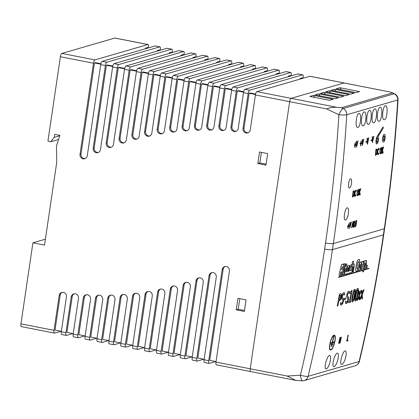 <?xml version="1.0" encoding="UTF-8"?>
<svg xmlns="http://www.w3.org/2000/svg" width="419" height="419" viewBox="0 0 419 419"><rect width="100%" height="100%" fill="white"/><g stroke="black" fill="none" stroke-linecap="round" stroke-linejoin="round"><path stroke-width="0.63" d="M215.685 361.545L209.264 363.409A3.101 0.938 -78.9 0 1 209.112 363.414A3.101 0.938 -78.9 0 1 208.714 360.659L222.159 269.6A3.876 3.651 73.8 0 1 224.704 266.584A3.876 3.651 73.8 0 1 229.413 271.02L215.968 362.084A3.101 0.938 101.1 0 0 216.372 364.839L250.614 371.548A3.101 0.938 -78.9 0 1 250.211 368.793L289.655 101.676A3.101 0.938 -78.9 0 1 291.105 98.35L344.067 82.983A3.101 0.938 -78.9 0 1 344.214 82.972A3.101 0.938 101.1 0 0 344.067 82.983L291.105 98.35A3.101 0.938 101.1 0 0 289.655 101.676L326.668 108.93C329.695 107.578 333.215 107.065 337.232 107.39L256.857 91.641A3.101 0.938 101.1 0 0 255.412 94.966L250.258 129.874A3.876 3.651 73.8 0 1 247.708 132.886A3.876 3.651 73.8 0 1 243.004 128.45L248.158 93.542A3.101 0.938 -78.9 0 1 249.604 90.216L302.565 74.849A3.101 0.938 -78.9 0 1 302.717 74.844A3.101 0.938 -78.9 0 1 303.12 77.594L303.047 78.07M225.218 266.479A3.876 3.651 -106.2 0 0 223.159 269.307L209.71 360.371L216.036 361.613M203.791 359.214L197.365 361.073A3.101 0.938 -78.9 0 1 197.218 361.084A3.101 0.938 -78.9 0 1 196.815 358.329L209.018 275.697A3.876 3.651 73.8 0 1 211.564 272.685A3.876 3.651 73.8 0 1 216.272 277.116L204.069 359.753A3.101 0.938 101.1 0 0 204.472 362.508L209.112 363.414M212.072 272.575A3.876 3.651 -106.2 0 0 210.013 275.403L197.815 358.041L204.137 359.282M191.892 356.878L185.465 358.743A3.101 0.938 -78.9 0 1 185.318 358.753A3.101 0.938 -78.9 0 1 184.915 355.998L195.998 280.934A3.876 3.651 73.8 0 1 198.548 277.923A3.876 3.651 73.8 0 1 203.257 282.359L192.169 357.423A3.101 0.938 101.1 0 0 192.572 360.172L197.218 361.084M199.056 277.818A3.876 3.651 -106.2 0 0 196.998 280.646L185.916 355.71L192.242 356.946M179.992 354.547L173.566 356.412A3.101 0.938 -78.9 0 1 173.419 356.422A3.101 0.938 -78.9 0 1 173.016 353.667L183.098 285.391A3.876 3.651 73.8 0 1 185.648 282.375A3.876 3.651 73.8 0 1 190.357 286.811L180.27 355.087A3.101 0.938 101.1 0 0 180.673 357.842L185.318 358.753M186.156 282.27A3.876 3.651 -106.2 0 0 184.098 285.098L174.016 353.379L180.343 354.615M168.092 352.217L161.671 354.081A3.101 0.938 -78.9 0 1 161.519 354.092A3.101 0.938 -78.9 0 1 161.121 351.337L170.308 289.115A3.876 3.651 73.8 0 1 172.853 286.104A3.876 3.651 73.8 0 1 177.562 290.54L168.375 352.756A3.101 0.938 101.1 0 0 168.778 355.511L173.419 356.422M173.366 285.999A3.876 3.651 -106.2 0 0 171.308 288.827L162.116 351.043L168.443 352.285M156.198 349.886L149.772 351.751A3.101 0.938 -78.9 0 1 149.625 351.756A3.101 0.938 -78.9 0 1 149.222 349.006L157.612 292.163A3.876 3.651 73.8 0 1 160.163 289.152A3.876 3.651 73.8 0 1 164.871 293.583L156.476 350.425A3.101 0.938 101.1 0 0 156.879 353.18L161.519 354.092M160.671 289.042A3.876 3.651 -106.2 0 0 158.612 291.875L150.222 348.713L156.544 349.954M144.298 347.555L137.872 349.42A3.101 0.938 -78.9 0 1 137.725 349.425A3.101 0.938 -78.9 0 1 137.322 346.67L145.016 294.567A3.876 3.651 73.8 0 1 147.561 291.556A3.876 3.651 73.8 0 1 152.27 295.987L144.576 348.095A3.101 0.938 101.1 0 0 144.979 350.85L149.625 351.756M148.075 291.446A3.876 3.651 -106.2 0 0 146.016 294.279L138.322 346.382L144.649 347.623M132.399 345.219L125.972 347.084A3.101 0.938 -78.9 0 1 125.826 347.094A3.101 0.938 -78.9 0 1 125.422 344.339L132.509 296.364A3.876 3.651 73.8 0 1 135.054 293.347A3.876 3.651 73.8 0 1 139.763 297.783L132.676 345.764A3.101 0.938 101.1 0 0 133.08 348.514L137.725 349.425M135.567 293.242A3.876 3.651 -106.2 0 0 133.509 296.071L126.423 344.051L132.75 345.293M120.499 342.889L114.078 344.753A3.101 0.938 -78.9 0 1 113.926 344.764A3.101 0.938 -78.9 0 1 113.523 342.009L120.085 297.569A3.876 3.651 73.8 0 1 122.636 294.557A3.876 3.651 73.8 0 1 127.345 298.993L120.782 343.428A3.101 0.938 101.1 0 0 121.185 346.183L125.826 347.094M123.144 294.452A3.876 3.651 -106.2 0 0 121.086 297.281L114.523 341.721L120.85 342.957M108.605 340.558L102.178 342.423A3.101 0.938 -78.9 0 1 102.032 342.433A3.101 0.938 -78.9 0 1 101.628 339.678L107.751 298.218A3.876 3.651 73.8 0 1 110.297 295.201A3.876 3.651 73.8 0 1 115.005 299.637L108.882 341.097A3.101 0.938 101.1 0 0 109.286 343.852L113.926 344.764M110.805 295.096A3.876 3.651 -106.2 0 0 108.746 297.925L102.624 339.39L108.95 340.626M96.705 338.227L90.279 340.092A3.101 0.938 -78.9 0 1 90.132 340.102A3.101 0.938 -78.9 0 1 89.729 337.347L95.49 298.312A3.876 3.651 73.8 0 1 98.041 295.301A3.876 3.651 73.8 0 1 102.749 299.737L96.983 338.767A3.101 0.938 101.1 0 0 97.386 341.522L102.032 342.433M98.549 295.196A3.876 3.651 -106.2 0 0 96.49 298.024L90.729 337.054L97.051 338.295M84.806 335.897L78.379 337.761A3.101 0.938 -78.9 0 1 78.233 337.766A3.101 0.938 -78.9 0 1 77.829 335.017L83.313 297.878A3.876 3.651 73.8 0 1 85.858 294.866A3.876 3.651 73.8 0 1 90.567 299.302L85.083 336.436A3.101 0.938 101.1 0 0 85.486 339.191L90.132 340.102M86.372 294.761A3.876 3.651 -106.2 0 0 84.313 297.59L78.83 334.723L85.157 335.965M72.906 333.566L66.485 335.43A3.101 0.938 -78.9 0 1 66.333 335.436A3.101 0.938 -78.9 0 1 65.93 332.681L71.214 296.919A3.876 3.651 73.8 0 1 73.76 293.908A3.876 3.651 73.8 0 1 78.468 298.338L73.189 334.105A3.101 0.938 101.1 0 0 73.592 336.86L78.233 337.766M74.273 293.798A3.876 3.651 -106.2 0 0 72.209 296.631L66.93 332.393L73.257 333.634M61.012 331.23L54.585 333.095A3.101 0.938 -78.9 0 1 54.439 333.105A3.101 0.938 -78.9 0 1 54.035 330.35L59.189 295.442A3.876 3.651 73.8 0 1 61.734 292.431A3.876 3.651 73.8 0 1 66.443 296.867L61.289 331.775A3.101 0.938 101.1 0 0 61.693 334.524L66.333 335.436M62.248 292.326A3.876 3.651 -106.2 0 0 60.189 295.154L55.03 330.062L61.357 331.298M302.717 74.844L298.071 73.933A3.101 0.938 101.1 0 0 297.925 73.938L244.963 89.31A3.101 0.938 101.1 0 0 243.512 92.636L238.233 128.397A3.876 3.651 73.8 0 1 235.688 131.409A3.876 3.651 73.8 0 1 230.979 126.973L236.258 91.211A3.101 0.938 -78.9 0 1 237.704 87.885L290.671 72.518A3.101 0.938 -78.9 0 1 290.817 72.508A3.101 0.938 -78.9 0 1 291.221 75.263L291.147 75.734M290.817 72.508L286.172 71.602A3.101 0.938 101.1 0 0 286.025 71.607L233.064 86.979A3.101 0.938 101.1 0 0 231.613 90.3L226.129 127.439A3.876 3.651 73.8 0 1 223.584 130.45A3.876 3.651 73.8 0 1 218.875 126.014L224.359 88.88A3.101 0.938 -78.9 0 1 225.81 85.555L278.771 70.188A3.101 0.938 -78.9 0 1 278.918 70.177A3.101 0.938 -78.9 0 1 279.321 72.932L279.253 73.404M278.918 70.177L274.277 69.266A3.101 0.938 101.1 0 0 274.126 69.276L221.164 84.643A3.101 0.938 101.1 0 0 219.718 87.969L213.952 127.004A3.876 3.651 73.8 0 1 211.406 130.016A3.876 3.651 73.8 0 1 206.698 125.58L212.459 86.55A3.101 0.938 -78.9 0 1 213.91 83.224L266.872 67.857A3.101 0.938 -78.9 0 1 267.018 67.847A3.101 0.938 -78.9 0 1 267.422 70.602L267.353 71.073M267.018 67.847L262.378 66.935A3.101 0.938 101.1 0 0 262.226 66.946L209.264 82.313A3.101 0.938 101.1 0 0 207.819 85.638L201.696 127.098A3.876 3.651 73.8 0 1 199.151 130.115A3.876 3.651 73.8 0 1 194.442 125.679L200.565 84.219A3.101 0.938 -78.9 0 1 202.01 80.893L254.972 65.521A3.101 0.938 -78.9 0 1 255.124 65.516A3.101 0.938 -78.9 0 1 255.522 68.271L255.454 68.742M255.124 65.516L250.478 64.605A3.101 0.938 101.1 0 0 250.332 64.615L197.37 79.982A3.101 0.938 101.1 0 0 195.919 83.308L189.357 127.748A3.876 3.651 73.8 0 1 186.811 130.759A3.876 3.651 73.8 0 1 182.103 126.323L188.665 81.883A3.101 0.938 -78.9 0 1 190.111 78.563L243.072 63.19A3.101 0.938 -78.9 0 1 243.224 63.185A3.101 0.938 -78.9 0 1 243.628 65.935L243.554 66.412M243.224 63.185L238.579 62.274A3.101 0.938 101.1 0 0 238.432 62.284L185.47 77.651A3.101 0.938 101.1 0 0 184.02 80.977L176.938 128.952A3.876 3.651 73.8 0 1 174.388 131.969A3.876 3.651 73.8 0 1 169.679 127.533L176.766 79.552A3.101 0.938 -78.9 0 1 178.216 76.227L231.178 60.86A3.101 0.938 -78.9 0 1 231.325 60.849A3.101 0.938 -78.9 0 1 231.728 63.604L231.66 64.076M231.325 60.849L226.679 59.943A3.101 0.938 101.1 0 0 226.532 59.948L173.571 75.32A3.101 0.938 101.1 0 0 172.125 78.646L164.431 130.749A3.876 3.651 73.8 0 1 161.881 133.761A3.876 3.651 73.8 0 1 157.172 129.33L164.866 77.222A3.101 0.938 -78.9 0 1 166.317 73.896L219.278 58.529A3.101 0.938 -78.9 0 1 219.425 58.519A3.101 0.938 -78.9 0 1 219.828 61.274L219.76 61.745M219.425 58.519L214.785 57.613A3.101 0.938 101.1 0 0 214.633 57.618L161.671 72.985A3.101 0.938 101.1 0 0 160.226 76.31L151.83 133.153A3.876 3.651 73.8 0 1 149.284 136.165A3.876 3.651 73.8 0 1 144.576 131.734L152.972 74.891A3.101 0.938 -78.9 0 1 154.417 71.565L207.379 56.198A3.101 0.938 -78.9 0 1 207.531 56.188A3.101 0.938 -78.9 0 1 207.929 58.943L207.861 59.414M207.531 56.188L202.885 55.277A3.101 0.938 101.1 0 0 202.738 55.287L149.772 70.654A3.101 0.938 101.1 0 0 148.326 73.98L139.139 136.201A3.876 3.651 73.8 0 1 136.594 139.213A3.876 3.651 73.8 0 1 131.885 134.777L141.072 72.56A3.101 0.938 -78.9 0 1 142.518 69.235L195.479 53.868A3.101 0.938 -78.9 0 1 195.631 53.857A3.101 0.938 -78.9 0 1 196.034 56.612L195.961 57.084M195.631 53.857L190.985 52.946A3.101 0.938 101.1 0 0 190.839 52.956L137.877 68.323A3.101 0.938 101.1 0 0 136.426 71.649L126.344 139.925A3.876 3.651 73.8 0 1 123.799 142.942A3.876 3.651 73.8 0 1 119.09 138.506L129.172 70.23A3.101 0.938 -78.9 0 1 130.618 66.904L183.585 51.532A3.101 0.938 -78.9 0 1 183.732 51.527A3.101 0.938 -78.9 0 1 184.135 54.281L184.067 54.753M183.732 51.527L179.086 50.615A3.101 0.938 101.1 0 0 178.939 50.626L125.978 65.993A3.101 0.938 101.1 0 0 124.532 69.318L113.444 144.382A3.876 3.651 73.8 0 1 110.899 147.394A3.876 3.651 73.8 0 1 106.19 142.958L117.273 67.894A3.101 0.938 -78.9 0 1 118.724 64.568L171.685 49.201A3.101 0.938 -78.9 0 1 171.832 49.196A3.101 0.938 -78.9 0 1 172.235 51.946L172.167 52.422M171.832 49.196L167.191 48.285A3.101 0.938 101.1 0 0 167.04 48.295L114.078 63.662A3.101 0.938 101.1 0 0 112.632 66.988L100.429 149.62A3.876 3.651 73.8 0 1 97.884 152.631A3.876 3.651 73.8 0 1 93.175 148.2L105.379 65.563A3.101 0.938 -78.9 0 1 106.824 62.237L159.786 46.87A3.101 0.938 -78.9 0 1 159.932 46.86A3.101 0.938 -78.9 0 1 160.336 49.615L160.268 50.086M159.932 46.86L155.292 45.954A3.101 0.938 101.1 0 0 155.145 45.959L102.178 61.331A3.101 0.938 101.1 0 0 100.733 64.657L87.288 155.716A3.876 3.651 73.8 0 1 84.738 158.728A3.876 3.651 73.8 0 1 80.029 154.297L93.479 63.232A3.101 0.938 -78.9 0 1 94.924 59.907L147.886 44.54A3.101 0.938 -78.9 0 1 148.038 44.529A3.101 0.938 -78.9 0 1 148.441 47.284L148.368 47.756M94.924 59.907L61.844 53.423A3.101 0.938 101.1 0 0 60.394 56.748L47.934 141.135L50.835 141.706L54.234 137.374L54.68 134.337L59.907 135.358L56.45 145.927L56.78 162.127L44.524 245.094L32.918 242.821L20.95 323.866A3.101 0.938 101.1 0 0 21.353 326.621L54.439 333.105M246.053 299.894L244.35 311.427L236.222 309.835L237.929 298.302L246.053 299.894M267.657 153.584L265.955 165.117L257.826 163.525L259.534 151.992L267.657 153.584M100.916 63.719L95.474 62.651L94.479 62.944L81.029 154.003A3.876 3.651 -106.2 0 0 85.23 158.55M94.479 62.944L100.811 64.186M112.816 66.05L107.374 64.987L106.374 65.275L94.175 147.907A3.876 3.651 -106.2 0 0 98.371 152.448M106.374 65.275L112.711 66.516M124.715 68.381L119.274 67.318L118.273 67.606L107.191 142.669A3.876 3.651 -106.2 0 0 111.386 147.21M118.273 67.606L124.611 68.847M136.61 70.711L131.173 69.648L130.173 69.936L120.091 138.212A3.876 3.651 -106.2 0 0 124.286 142.759M130.173 69.936L136.51 71.178M148.509 73.047L143.068 71.979L142.072 72.267L132.881 134.489A3.876 3.651 -106.2 0 0 137.081 139.029M142.072 72.267L148.41 73.508M160.409 75.378L154.967 74.31L153.967 74.603L145.576 131.44A3.876 3.651 -106.2 0 0 149.772 135.981M153.967 74.603L160.304 75.844M172.309 77.709L166.867 76.64L165.866 76.934L158.173 129.036A3.876 3.651 -106.2 0 0 162.373 133.577M165.866 76.934L172.204 78.175M184.203 80.039L178.766 78.976L177.766 79.264L170.68 127.245A3.876 3.651 -106.2 0 0 174.88 131.786M177.766 79.264L184.103 80.506M196.102 82.37L190.666 81.307L189.666 81.595L183.103 126.035A3.876 3.651 -106.2 0 0 187.298 130.576M189.666 81.595L196.003 82.836M208.002 84.701L202.56 83.638L201.56 83.926L195.443 125.391A3.876 3.651 -106.2 0 0 199.638 129.932M201.56 83.926L207.897 85.167M219.902 87.037L214.46 85.968L213.46 86.256L207.698 125.291A3.876 3.651 -106.2 0 0 211.894 129.832M213.46 86.256L219.797 87.503M231.796 89.367L226.36 88.299L225.359 88.592L219.875 125.726A3.876 3.651 -106.2 0 0 224.071 130.267M225.359 88.592L231.697 89.834M243.696 91.698L238.259 90.63L237.259 90.923L231.974 126.685A3.876 3.651 -106.2 0 0 236.175 131.226M237.259 90.923L243.596 92.164M255.595 94.029L250.153 92.966L249.158 93.254L243.999 128.162A3.876 3.651 -106.2 0 0 248.2 132.703M249.158 93.254L255.49 94.495M309.824 76.274L390.194 92.023L309.971 76.263A3.101 0.938 101.1 0 0 309.824 76.274L256.857 91.641M250.761 371.538A3.101 0.938 -78.9 0 1 250.614 371.548A3.101 0.938 101.1 0 1 250.211 368.793L289.655 101.676L255.412 94.966M32.918 242.821L45.399 239.202M148.038 44.529L114.953 38.045A3.101 0.938 101.1 0 0 114.806 38.056L147.886 44.54M61.844 53.423L114.806 38.056M261.393 152.354L259.827 162.944L266.096 164.175M239.788 298.663L238.222 309.253L244.492 310.484M303.398 78.138L302.12 77.887L300.119 78.463L300.025 79.112M291.498 75.802L290.22 75.556L288.22 76.132L288.125 76.782M279.599 73.472L278.321 73.22L276.325 73.802L276.226 74.451M267.704 71.141L266.421 70.89L264.426 71.471L264.331 72.12M255.805 68.81L254.527 68.559L252.526 69.14L252.432 69.79M243.905 66.48L242.627 66.228L240.626 66.81L240.532 67.459M232.006 64.149L230.728 63.898L228.732 64.474L228.633 65.123M220.111 61.813L218.828 61.562L216.833 62.143L216.733 62.792M208.212 59.482L206.934 59.231L204.933 59.812L204.839 60.462M196.312 57.152L195.034 56.9L193.033 57.482L192.939 58.131M184.412 54.821L183.134 54.57L181.134 55.151L181.039 55.8M172.513 52.49L171.235 52.239L169.239 52.82L169.14 53.47M160.618 50.154L159.34 49.908L157.34 50.484L157.245 51.134M148.719 47.824L147.441 47.572L145.44 48.154L145.346 48.803M301.397 78.714L300.119 78.463M289.503 76.384L288.22 76.132M277.603 74.053L276.325 73.802M265.704 71.722L264.426 71.471M253.804 69.392L252.526 69.14M241.904 67.056L240.626 66.81M230.01 64.725L228.732 64.474M218.11 62.394L216.833 62.143M206.211 60.064L204.933 59.812M194.311 57.733L193.033 57.482M182.417 55.402L181.134 55.151M170.517 53.066L169.239 52.82M158.618 50.736L157.34 50.484M146.718 48.405L145.44 48.154M259.827 162.944L257.826 163.525M238.222 309.253L236.222 309.835M50.835 141.706L58.566 139.459M54.234 137.374L59.776 135.766M368.872 268.61A1470.491 1385.287 -106.2 0 0 368.935 268.233L364.121 269.632A1470.491 1385.287 73.8 0 1 364.059 270.004L368.872 268.61M368.935 268.233L364.121 269.632M364.059 270.004L364.027 269.998A1470.46 1385.261 -106.2 0 0 364.09 269.627M357.135 261.247L356.349 264.593A1470.491 1385.287 73.8 0 1 355.81 267.888L355.684 270.7L356.019 271.224L357.653 270.747L358.03 268.668L357.04 268.956L357.051 266.982A1470.491 1385.287 -106.2 0 0 357.423 264.708L358.208 261.817L358.544 261.718L358.502 262.42L359.272 261.744A1470.491 1385.287 -106.2 0 0 359.575 259.869L359.423 259.445L359.544 259.864L359.423 259.445L357.742 259.937L357.135 261.247L357.742 259.937M358.502 262.42L358.517 261.713M359.575 259.869L359.455 259.455L357.768 259.942M356.349 264.593L357.108 261.241M355.81 267.888L355.778 267.882A1470.46 1385.261 -106.2 0 0 356.323 264.588M355.684 270.7L355.778 267.882M355.652 270.695L356.019 271.224M358.03 268.668L357.035 268.94M345.251 263.98L345.146 263.651L344.287 263.902L344.03 264.431A1470.491 1385.287 73.8 0 1 343.805 265.829L343.957 266.285A1470.491 1385.287 73.8 0 1 342.836 273.099L343.035 274.869L344.109 274.272A1470.491 1385.287 -106.2 0 0 344.371 272.701L343.905 272.717L343.879 272.371A1470.491 1385.287 -106.2 0 0 345.251 263.98L345.115 263.645L345.219 263.975L345.115 263.645L344.287 263.902M343.81 265.929L343.774 265.824A1470.46 1385.261 -106.2 0 0 343.999 264.42L344.256 263.897M344.371 272.701L343.899 272.706M342.836 273.099L342.81 273.094A1470.46 1385.261 -106.2 0 0 343.931 266.28L343.952 265.892M343.035 274.869L342.81 273.094M359.973 262.231L358.559 266.212A1470.491 1385.287 73.8 0 1 358.386 267.233L358.219 269.799L358.58 270.36L359.738 270.025L360.948 266.992A1470.491 1385.287 -106.2 0 0 361.372 264.441L361.414 262.645L361.026 261.927L359.942 262.226L361 261.922M359.738 268.076L359.303 268.202L359.303 267.49L359.649 265.368L360.382 264.237L360.026 267.306L360.356 264.232M359.303 268.191L359.712 268.071M358.559 266.212L359.114 263.797L359.942 262.226M358.219 269.799L358.36 267.228A1470.46 1385.261 -106.2 0 0 358.528 266.206M358.58 270.36L358.193 269.794M363.153 261.713L363.095 261.325L362.074 261.624L361.827 262.168A1470.491 1385.287 73.8 0 1 361.618 263.441L361.833 263.619A1470.491 1385.287 73.8 0 1 360.885 269.333L360.989 269.663L361.765 269.438L361.948 269.003A1470.491 1385.287 -106.2 0 0 362.707 264.436L363.692 263.603A1470.491 1385.287 -106.2 0 0 364.032 261.503L363.792 261.173L363.048 262.336A1470.491 1385.287 -106.2 0 0 363.153 261.713L363.069 261.32L363.121 261.707L363.069 261.32L362.074 261.624M361.801 263.63A1470.46 1385.261 -106.2 0 1 360.859 269.328L360.989 269.663M361.639 263.677L361.592 263.436A1470.46 1385.261 -106.2 0 0 361.801 262.163L362.047 261.618M363.561 261.451L363.76 261.168M363.064 262.263L363.535 261.446M364.216 261.121L364.148 261.425A1470.491 1385.287 73.8 0 1 363.949 262.65L364.111 263.483A1470.491 1385.287 73.8 0 1 362.754 271.591L362.749 271.879L363.587 271.638L363.723 271.24A1470.491 1385.287 -106.2 0 0 365.122 262.881L365.473 262.608L365.525 264.379A1470.491 1385.287 73.8 0 1 365.289 265.803L364.488 267.364A1470.491 1385.287 73.8 0 1 364.315 268.411L365.494 268.354L366.148 266.405A1470.491 1385.287 -106.2 0 0 366.342 265.232L366.552 260.56L365.431 261.027L365.321 260.665L365.405 261.021L365.321 260.665L364.373 260.943M365.431 261.027L365.347 260.67L364.399 260.948M365.85 260.571L366.552 260.56M365.436 260.985L365.824 260.566M364.488 267.364L365.263 265.793A1470.46 1385.261 -106.2 0 0 365.499 264.373L365.473 262.608L365.122 262.881M364.284 268.406A1470.46 1385.261 -106.2 0 0 364.462 267.359M364.148 261.425L364.184 261.116M363.949 262.65L363.922 262.64A1470.46 1385.261 -106.2 0 0 364.121 261.419M363.922 263.012L363.922 262.64M364.111 263.483L364.116 262.964M362.754 271.591L362.728 271.585A1470.46 1385.261 -106.2 0 0 364.085 263.478M362.749 271.879L362.728 271.585M338.594 277.394L362.807 270.37A1470.491 1385.287 -106.2 0 0 362.87 269.993L338.657 277.022A1470.491 1385.287 73.8 0 1 338.594 277.394L338.568 277.388A1470.46 1385.261 -106.2 0 0 338.631 277.011L362.87 269.993M341.045 266.887L339.27 273.492A1470.491 1385.287 73.8 0 1 339.128 274.34L339.27 275.87L340.348 275.555L340.527 275.1A1470.491 1385.287 -106.2 0 0 340.72 273.953L340.516 273.178A1470.491 1385.287 -106.2 0 0 340.663 272.308L341.495 271.685L341.585 272.182A1470.491 1385.287 73.8 0 1 341.139 274.854L341.181 275.409L341.998 275.173L342.244 274.623A1470.491 1385.287 -106.2 0 0 343.774 265.337L343.68 263.912L341.516 264.525L341.019 266.882L341.516 264.525M341.181 275.409L341.113 274.843A1470.46 1385.261 -106.2 0 0 341.558 272.177L341.464 271.68M341.972 269.501L341.401 269.668L342.491 266.327A1470.491 1385.287 73.8 0 1 341.972 269.501L341.946 269.496A1470.46 1385.261 -106.2 0 0 342.459 266.337M343.858 264.122L341.543 264.53M339.27 273.492L341.019 266.882M339.128 274.34L339.102 274.335A1470.46 1385.261 -106.2 0 0 339.243 273.487M339.27 275.87L339.102 274.335M341.401 269.653L341.946 269.496M367.353 265.63L367.243 265.232L366.62 265.416L366.332 266.091A1470.491 1385.287 73.8 0 1 366.038 267.841L366.133 268.17L366.819 267.971L367.049 267.453A1470.491 1385.287 -106.2 0 0 367.353 265.63L367.243 265.232L367.322 265.625L367.217 265.227L366.62 265.416M366.332 266.091L366.306 266.086A1470.46 1385.261 -106.2 0 1 366.012 267.835L366.133 268.17M366.306 266.086L366.588 265.41M345.89 264.415A1470.491 1385.287 73.8 0 1 345.565 266.411L344.942 266.95A1470.491 1385.287 73.8 0 1 344.701 268.422L345.088 268.453L345.151 268.935A1470.491 1385.287 73.8 0 1 344.523 272.727L344.711 274.387L351.73 272.35L352.018 271.601A1470.491 1385.287 -106.2 0 0 352.882 266.384L353.186 266.201L353.296 267.547L352.761 270.957A1470.491 1385.287 73.8 0 1 352.583 272.004L353.207 271.941L353.51 271.025A1470.491 1385.287 -106.2 0 0 354.013 268.003L354.244 264.441L354.081 263.986L353.175 264.583A1470.491 1385.287 -106.2 0 0 353.683 261.461L353.636 261.163L352.594 261.466L352.416 261.901A1470.491 1385.287 73.8 0 1 352.227 263.074L352.431 263.467A1470.491 1385.287 73.8 0 1 351.342 270.108L351.185 270.538L349.954 270.894L349.954 269.941A1470.491 1385.287 -106.2 0 0 350.226 268.296L350.782 266.851L351.635 266.243A1470.491 1385.287 -106.2 0 0 351.834 264.997L351.766 264.661L350.635 264.986L349.383 268.04A1470.491 1385.287 73.8 0 1 348.922 270.836L347.461 271.591L347.43 271.009A1470.491 1385.287 -106.2 0 0 347.859 268.411L348.351 267.626L347.67 270.082L347.681 270.601L348.273 270.428L349.509 265.84L349.257 265.389L347.896 265.782L346.791 268.961A1470.491 1385.287 73.8 0 1 346.335 271.706L345.685 272.109L345.665 271.612A1470.491 1385.287 -106.2 0 0 346.167 268.595L346.869 267.605A1470.491 1385.287 -106.2 0 0 347.1 266.206L346.571 266.123A1470.491 1385.287 -106.2 0 0 346.911 263.996L346.026 264.001L345.89 264.415L346.026 264.001M347.1 266.206L346.571 266.107M346.304 271.701L346.178 271.952L346.304 271.701A1470.46 1385.261 -106.2 0 0 346.759 268.951L347.87 265.777L349.231 265.384L349.477 265.835M345.68 272.093L346.178 271.952M349.509 265.84L349.231 265.384M347.681 270.601L348.116 267.678M348.713 271.229L348.891 270.831A1470.46 1385.261 -106.2 0 0 349.352 268.034L350.609 264.981L351.735 264.656L351.834 264.997M347.456 271.58L348.687 271.224M346.911 263.996L346.057 264.007M345.565 266.411L345.534 266.405A1470.46 1385.261 -106.2 0 0 345.858 264.41M345.141 266.536L345.534 266.405M344.942 266.95L345.115 266.531M344.701 268.422L344.675 268.417A1470.46 1385.261 -106.2 0 0 344.916 266.945M345.088 268.453L345.151 268.935L345.062 268.448M344.523 272.727L344.497 272.722A1470.46 1385.261 -106.2 0 0 345.125 268.93M344.711 274.387L344.497 272.722M353.296 267.547L353.159 266.191M352.761 270.957L353.269 267.542M352.688 272.093L352.557 271.999A1470.46 1385.261 -106.2 0 0 352.73 270.952M354.244 264.441L354.055 263.98L354.217 264.436M353.62 264.122L354.055 263.98M353.275 264.557L353.594 264.117M353.683 261.461L353.605 261.157L353.652 261.456L353.605 261.157L352.594 261.466M352.416 261.901L352.568 261.461M352.227 263.074L352.196 263.069A1470.46 1385.261 -106.2 0 0 352.389 261.896M352.232 263.525L352.196 263.069M351.342 270.108L351.311 270.103A1470.46 1385.261 -106.2 0 0 352.4 263.478M351.185 270.538L351.311 270.103M349.949 270.878L351.153 270.533M357.941 294.395C358.695 290.262 358.654 288.293 357.816 288.487C356.967 288.712 356.16 290.933 355.385 295.144C354.615 299.098 354.647 301.062 355.49 301.041C356.349 300.795 357.166 298.579 357.941 294.395M355.605 299.711L355.741 299.705C355.548 300.035 355.427 299.664 355.385 298.579L356.747 291.273L357.575 289.828C357.779 289.55 357.899 289.906 357.931 290.912L356.569 298.265L355.621 299.716M355.71 299.7L356.543 298.26L357.37 294.547L357.905 290.906L357.543 289.822M355.459 301.036C354.615 300.606 354.584 298.642 355.354 295.138C356.38 290.199 357.192 287.984 357.789 288.481M338.641 343.486A1470.46 1385.261 -106.2 0 0 339.935 337.494L339.966 337.499A1470.491 1385.287 73.8 0 1 338.667 343.491L338.641 343.486M338.667 343.491L338.919 343.418A1470.491 1385.287 -106.2 0 0 340.034 338.253L339.799 343.161L340.097 343.077A1470.491 1385.287 -106.2 0 0 341.396 337.086L341.145 337.154A1470.491 1385.287 73.8 0 1 340.123 341.899L340.343 337.389M340.134 341.721A1470.46 1385.261 -106.2 0 0 341.118 337.148L341.396 337.086M339.799 343.161L339.998 338.426M360.235 194.83L359.759 191.708L360.9 188.739L359.429 191.876A1470.491 1385.287 -106.2 0 0 359.753 189.069L359.492 189.147A1470.491 1385.287 73.8 0 1 358.779 195.254L359.041 195.175A1470.491 1385.287 -106.2 0 0 359.329 192.74L359.497 192.305L359.89 194.935L360.235 194.83M358.779 195.254L358.748 195.249A1470.46 1385.261 -106.2 0 0 359.46 189.142L359.753 189.069M359.89 194.935L359.476 192.358M360.9 188.739L360.576 188.833M359.444 191.755L360.544 188.828M352.431 197.082A1470.46 1385.261 -106.2 0 0 353.144 190.975L353.17 190.98A1470.491 1385.287 73.8 0 1 352.458 197.087L352.431 197.082M354.285 191.127L353.626 190.849L354.285 191.127L354.395 193.583L353.683 196.26L352.458 197.087M353.557 191.551L354.045 191.761L354.118 193.651L353.61 195.683L352.808 196.307A1470.491 1385.287 -106.2 0 0 353.358 191.609L354.045 191.761L353.531 191.541M353.61 195.683L354.092 193.646L354.018 191.755M352.808 196.296L353.584 195.678M349.116 226.297A1470.491 1385.287 -106.2 0 0 349.21 225.642L348.529 225.841A1470.491 1385.287 -106.2 0 0 348.812 223.777L348.592 223.846A1470.491 1385.287 73.8 0 1 348.309 225.904L347.629 226.103A1470.491 1385.287 73.8 0 1 347.54 226.758L348.215 226.559A1470.491 1385.287 73.8 0 1 347.932 228.622L348.152 228.554A1470.491 1385.287 -106.2 0 0 348.44 226.496L349.116 226.297M347.54 226.758L347.513 226.752A1470.46 1385.261 -106.2 0 0 347.602 226.098L348.278 225.899A1470.46 1385.261 -106.2 0 0 348.561 223.84L348.812 223.777M347.932 228.622L347.901 228.612A1470.46 1385.261 -106.2 0 0 348.184 226.569M349.21 225.642L348.535 225.825M381.683 153.506A1470.46 1385.261 -106.2 0 0 382.248 147.373L382.275 147.378A1470.491 1385.287 73.8 0 1 381.709 153.511L381.683 153.506M381.709 153.511L381.976 153.438A1470.491 1385.287 -106.2 0 0 382.207 150.987L382.358 150.547L382.825 153.192L383.165 153.092L382.61 149.95L383.689 146.969L382.285 150.122A1470.491 1385.287 -106.2 0 0 382.542 147.299M382.296 150.002L383.333 147.059L383.689 146.969M382.825 153.192L382.343 150.604M351.494 222.012L349.975 227.302L350.116 222.41L349.834 222.494L349.682 228.376L351.227 222.091M349.682 228.376L349.802 222.489L350.116 222.41M349.98 227.161L351.195 222.086M375.361 155.339A1470.46 1385.261 -106.2 0 0 375.932 149.206L375.958 149.211A1470.491 1385.287 73.8 0 1 375.393 155.344L375.361 155.339M377.084 149.358L376.414 149.08L377.084 149.358L377.252 151.83L376.608 154.517L375.393 155.344M376.362 149.782L376.859 149.997L376.98 151.898L376.519 153.935L375.723 154.564A1470.491 1385.287 -106.2 0 0 376.162 149.84L376.859 149.997L376.335 149.777M376.519 153.935L376.948 151.893L376.828 149.992M375.728 154.548L376.487 153.93M351.489 227.852L352.175 226.019L352.939 225.799L352.882 227.449L353.165 227.365L353.332 221.478L353.002 221.572L351.457 227.847L352.976 221.567L353.332 221.478M352.348 225.312L353.049 222.358L352.96 225.129L352.348 225.312M352.348 225.296L352.934 225.123L353.013 222.499M352.882 227.449L352.908 225.81M367.075 138.233L367.39 138.155L367.075 138.233L367.28 144.183L367.568 144.105L368.767 137.757L367.521 143.099L367.39 138.155M367.515 142.958L368.469 137.83L368.767 137.757M367.107 138.239L367.28 144.183M356.192 224.972A1470.491 1385.287 -106.2 0 0 356.81 220.467L356.124 220.672A1470.491 1385.287 73.8 0 1 356.035 221.316L356.459 221.19A1470.491 1385.287 73.8 0 1 355.967 224.736L355.778 225.7L355.139 226.014A1470.491 1385.287 73.8 0 1 355.029 226.789L355.37 226.805L356.192 224.972M355.401 226.113L355.123 226.003L355.752 225.694L355.941 224.731A1470.46 1385.261 -106.2 0 0 356.428 221.201M355.139 226.014L355.113 226.009A1470.46 1385.261 -106.2 0 1 355.003 226.784L355.37 226.805M356.81 220.467L356.124 220.672M356.035 221.316L356.003 221.311A1470.46 1385.261 -106.2 0 0 356.092 220.661M365.897 142.313A1470.46 1385.261 -106.2 0 0 365.955 141.57L366.714 141.35L365.986 141.575A1470.491 1385.287 73.8 0 1 365.923 142.319L365.897 142.313M365.923 142.319L366.677 142.099A1470.491 1385.287 -106.2 0 0 366.74 141.355M347.906 340.809A1470.491 1385.287 -106.2 0 0 348.063 340.102L347.173 340.359A1470.491 1385.287 -106.2 0 0 348.309 335.074L348.048 335.153A1470.491 1385.287 73.8 0 1 346.749 341.145L347.906 340.809M346.749 341.145L346.723 341.139A1470.46 1385.261 -106.2 0 0 348.016 335.148L348.309 335.074M348.063 340.102L347.173 340.343M356.354 141.344L356.669 141.266L356.354 141.344L356.564 147.294L358.051 140.868L356.799 146.21L356.669 141.266M356.799 146.069L357.747 140.941L358.051 140.868M356.386 141.35L356.564 147.294M362.451 298.784L362.278 294.505L364.137 289.739L363.561 289.906L362.199 293.489L362.095 290.33L361.477 290.508L361.665 294.772L359.78 299.559L360.35 299.391L361.744 295.777L361.827 298.962L362.451 298.784M359.78 299.559L361.634 294.767L361.45 290.503L362.095 290.33M361.827 298.962L361.712 295.845M364.137 289.739L363.561 289.906M362.194 293.415L363.535 289.901M354.27 145.644A1470.46 1385.261 -106.2 0 0 354.322 144.984L354.998 144.785A1470.46 1385.261 -106.2 0 0 355.171 142.706L355.202 142.711A1470.491 1385.287 73.8 0 1 355.029 144.791L354.354 144.99A1470.491 1385.287 73.8 0 1 354.296 145.65L354.27 145.644M354.296 145.65L354.972 145.456A1470.491 1385.287 73.8 0 1 354.799 147.535L355.019 147.472A1470.491 1385.287 -106.2 0 0 355.197 145.388L355.872 145.194A1470.491 1385.287 -106.2 0 0 355.93 144.529L355.254 144.728A1470.491 1385.287 -106.2 0 0 355.422 142.643M355.254 144.712L355.93 144.529M354.799 147.535L354.767 147.53A1470.46 1385.261 -106.2 0 0 354.945 145.461M359.727 299.575L359.554 295.29L361.414 290.529L360.843 290.697L359.476 294.279L359.376 291.121L358.758 291.299L358.942 295.563L357.056 300.344L357.632 300.182L359.02 296.568L359.109 299.753L359.727 299.575M357.056 300.344L358.91 295.557L358.727 291.294L359.376 291.121M359.109 299.753L358.994 296.636M361.414 290.529L360.843 290.697M359.476 294.206L360.811 290.686M383.385 142.083L383.574 142.072C385.045 141.884 385.868 134.431 384.412 134.384C382.929 133.839 381.824 142.004 383.385 142.083L383.354 142.078C381.793 141.999 382.898 133.834 384.38 134.379L384.396 134.379M383.678 140.533C384.715 138.972 384.888 137.437 384.192 135.918C384.92 137.422 384.752 138.956 383.704 140.538L383.678 140.533M383.595 140.543C382.882 138.815 383.086 137.275 384.207 135.924M352.714 300.57L352.74 300.575C352.547 300.905 352.426 300.533 352.389 299.449L353.746 292.143L354.574 290.697C354.778 290.419 354.898 290.781 354.935 291.781L353.573 299.135L352.62 300.585L353.542 299.129L354.369 295.416L354.903 291.776L354.547 290.692M354.945 295.264C355.694 291.132 355.652 289.168 354.82 289.361C353.971 289.581 353.159 291.802 352.384 296.013C351.614 299.967 351.651 301.931 352.489 301.91C353.348 301.664 354.165 299.449 354.945 295.264M352.458 301.905C351.614 301.481 351.583 299.512 352.358 296.008C353.379 291.069 354.191 288.853 354.788 289.356M376.896 136.898L383.113 126.821L376.576 137.626L375.911 141.229L376.225 143.56L376.681 144.026L376.194 143.555L375.88 141.261L376.927 136.908M376.655 144.021L377.629 143.151L378.362 140.559L378.404 137.673L378.043 136.584L383.233 128.135L383.113 126.821M376.974 142.476C378.011 140.915 378.184 139.38 377.488 137.867C378.216 139.365 378.048 140.904 377 142.481L376.974 142.476M376.891 142.486C376.183 140.763 376.388 139.223 377.503 137.867M350.588 302.225A1470.491 1385.287 -106.2 0 0 350.823 300.994L350.111 301.198A1470.491 1385.287 -106.2 0 0 352.122 290.336L350.577 292.378A1470.491 1385.287 73.8 0 1 350.378 293.483L351.101 293.269A1470.491 1385.287 73.8 0 1 349.598 301.35L348.875 301.56A1470.491 1385.287 73.8 0 1 348.639 302.79L350.588 302.225M350.378 293.483L350.347 293.478A1470.46 1385.261 -106.2 0 0 350.551 292.373L351.682 290.451L352.122 290.336M349.598 301.35L349.572 301.345A1470.46 1385.261 -106.2 0 0 351.07 293.279M348.875 301.56L349.572 301.345M348.639 302.79L348.613 302.785A1470.46 1385.261 -106.2 0 0 348.844 301.554M350.823 300.994L350.116 301.182M379.101 149.656A1470.491 1385.287 -106.2 0 0 379.19 148.672L378.619 148.331L377.891 149.368L377.43 151.778L377.461 154.072L378.027 154.69L378.697 153.983A1470.491 1385.287 -106.2 0 0 378.792 153.008L378.095 153.983L377.718 153.495L378.053 149.787L378.556 149.028L379.101 149.656L378.525 149.023M378.556 149.028L378.87 149.211M377.99 153.983L378.771 153.014M377.996 154.684L377.43 154.066L377.399 151.772L377.865 149.363L378.587 148.326L378.954 148.389M348.613 292.504L349.525 293.478A1470.491 1385.287 -106.2 0 0 349.875 291.561L348.828 291.126C347.749 291.954 347.094 293.237 346.853 294.966L346.712 297.071L347.796 298.281L347.943 299.983L346.675 302.251L345.696 301.062A1470.491 1385.287 73.8 0 1 345.319 303.073L346.45 303.628L347.702 302.23L348.545 299.569C348.781 297.626 348.708 296.689 348.32 296.762L347.618 296.364C347.351 296.416 347.293 295.84 347.44 294.641L348.849 292.488M345.963 303.66L346.45 303.628M346.712 297.071L346.827 294.96C347.094 293.164 347.754 291.881 348.802 291.121M347.178 297.94L346.686 297.066M346.644 302.246C346.969 302.487 347.393 301.727 347.917 299.978L347.77 298.276L347.147 297.935M345.319 303.073L345.287 303.068A1470.46 1385.261 -106.2 0 0 345.67 301.057M346.424 303.623L345.287 303.068M349.488 293.489L348.582 292.499M380.347 153.993L381.243 152.961L381.704 150.531L381.683 148.232L381.112 147.588L380.394 148.609L379.939 151.044L379.954 153.338L380.52 153.983M380.494 153.977L379.928 153.328L379.907 151.039L380.368 148.604L381.253 147.577M380.588 153.275C380.169 153.05 380.043 152.275 380.216 150.966L381.049 148.295L381.437 148.803L381.426 150.61C381.159 152.537 380.881 153.422 380.588 153.275L380.562 153.27C380.908 153.239 381.19 152.354 381.4 150.604L381.405 148.797L381.023 148.289M345.586 299.381A1470.491 1385.287 -106.2 0 0 345.858 297.919L344.35 298.354A1470.491 1385.287 73.8 0 1 344.078 299.821L345.586 299.381M344.078 299.821L344.046 299.815A1470.46 1385.261 -106.2 0 0 344.318 298.349L345.858 297.919M355.15 195.72L355.862 194.751L355.176 195.725L354.814 195.244L355.239 191.556L355.752 190.797L356.26 191.425L355.726 190.792M355.752 190.797L356.061 190.975M356.26 191.425L356.281 191.42A1470.491 1385.287 -106.2 0 0 356.391 190.441L355.836 190.106L355.087 191.132L354.568 193.531L354.542 195.814L355.092 196.427L355.773 195.725A1470.491 1385.287 -106.2 0 0 355.888 194.756L355.841 194.756M355.061 196.422L354.516 195.809L354.542 193.526L355.061 191.127L355.804 190.1L356.166 190.158M343.559 293.97L344.47 294.945A1470.491 1385.287 -106.2 0 0 344.821 293.028L343.774 292.593C342.695 293.42 342.035 294.704 341.799 296.432L341.658 298.538L342.742 299.747L342.889 301.45L341.621 303.717L340.642 302.528A1470.491 1385.287 73.8 0 1 340.259 304.54L341.396 305.095L342.648 303.696L343.491 301.036C343.727 299.093 343.648 298.155 343.261 298.228L342.559 297.83C342.292 297.883 342.234 297.307 342.386 296.107L343.79 293.955M340.904 305.126L341.396 305.095M341.658 298.538L341.773 296.427C342.04 294.63 342.7 293.347 343.742 292.588M342.119 299.412L341.626 298.532M341.59 303.712C341.914 303.953 342.339 303.194 342.857 301.444L342.711 299.742L342.093 299.402M340.259 304.54L340.233 304.534A1470.46 1385.261 -106.2 0 0 340.61 302.523M341.365 305.09L340.233 304.534M344.434 294.955L343.528 293.965M357.412 195.731L358.329 194.709L358.847 192.284L358.879 190.001L358.329 189.362L357.59 190.373L357.077 192.798L357.04 195.081L357.585 195.725M357.559 195.72L357.009 195.076L357.051 192.792L357.564 190.367L358.47 189.346M357.669 195.024C357.26 194.809 357.156 194.039 357.355 192.719L358.25 190.064L358.617 190.566L358.57 192.368C358.255 194.28 357.957 195.165 357.669 195.024L357.643 195.018C357.915 195.186 358.214 194.301 358.538 192.363L358.591 190.561L358.219 190.058M330.801 349.975C333.634 349.587 337.086 335.352 334.336 335.273C331.68 334.257 327.538 349.87 330.444 349.996L330.801 349.975M330.9 349.525L330.565 349.546C327.836 349.43 331.728 334.771 334.221 335.724C336.797 335.797 333.561 349.163 330.9 349.525M330.565 349.546L330.874 349.519C333.519 349.158 336.761 335.844 334.2 335.719M330.444 349.996L330.418 349.991C327.517 349.87 331.628 334.325 334.289 335.263M353.322 227.308A1470.46 1385.261 -106.2 0 0 354.165 221.222L354.191 221.227A1470.491 1385.287 73.8 0 1 353.353 227.313L353.322 227.308M355.296 221.373L354.647 221.096L355.296 221.373L355.354 223.819L354.589 226.485L353.353 227.313M354.568 221.792L355.045 222.007L355.076 223.887L354.526 225.909L353.715 226.532A1470.491 1385.287 -106.2 0 0 354.364 221.85L355.045 222.007L354.537 221.787M354.526 225.909L355.045 223.882L355.013 221.997M353.72 226.522L354.5 225.904M331.256 345.78A1470.491 1385.287 73.8 0 1 331.125 346.377L332.126 346.089A1470.491 1385.287 -106.2 0 0 332.257 345.486L331.23 345.775L332.257 345.486M331.125 346.377L331.099 346.372A1470.46 1385.261 -106.2 0 0 331.23 345.775M360.089 143.958A1470.46 1385.261 -106.2 0 0 360.146 143.293L360.822 143.099A1470.46 1385.261 -106.2 0 0 360.995 141.014L361.021 141.02A1470.491 1385.287 73.8 0 1 360.853 143.104L360.172 143.298A1470.491 1385.287 73.8 0 1 360.12 143.963L360.089 143.958M360.12 143.963L360.796 143.764A1470.491 1385.287 73.8 0 1 360.618 145.849L360.843 145.781A1470.491 1385.287 -106.2 0 0 361.021 143.701L361.697 143.502A1470.491 1385.287 -106.2 0 0 361.749 142.842L361.073 143.036A1470.491 1385.287 -106.2 0 0 361.246 140.957M361.073 143.02L361.749 142.842M360.618 145.849L360.591 145.838A1470.46 1385.261 -106.2 0 0 360.764 143.775M341.391 296.93L341.438 294.185L340.532 293.735L339.526 294.028A1470.491 1385.287 73.8 0 1 337.29 306.085L337.819 305.928A1470.491 1385.287 -106.2 0 0 338.667 301.439L340.542 299.711L341.391 296.93M340.982 293.698L340.5 293.729L340.982 293.698M340.244 295.133L340.872 295.385L340.825 297.139L340.27 298.993L338.919 300.072A1470.491 1385.287 -106.2 0 0 339.804 295.264L340.872 295.385L340.218 295.128M338.924 300.056L340.238 298.988L340.846 295.379M339.526 294.028L340.5 293.729M337.29 306.085L337.258 306.079A1470.46 1385.261 -106.2 0 0 339.5 294.023M362.178 139.653L362.493 139.579L362.178 139.653L362.383 145.608L363.87 139.176L362.624 144.524L362.493 139.579M362.618 144.377L363.572 139.249L363.87 139.176M362.21 139.658L362.383 145.608M333.115 343.695L331.115 344.277A1470.491 1385.287 73.8 0 1 330.989 344.874L332.985 344.298A1470.491 1385.287 -106.2 0 0 333.115 343.695L331.115 344.277M330.989 344.874L330.958 344.868A1470.46 1385.261 -106.2 0 0 331.089 344.271M371.045 140.821A1470.46 1385.261 -106.2 0 0 371.108 140.072L371.894 139.857L371.134 140.077A1470.491 1385.287 73.8 0 1 371.072 140.826L371.045 140.821M371.072 140.826L371.831 140.606A1470.491 1385.287 -106.2 0 0 371.894 139.857M332.571 342.307A1470.491 1385.287 -106.2 0 0 333.854 336.316L333.655 336.373A1470.491 1385.287 73.8 0 1 332.372 342.365L330.973 342.773A1470.491 1385.287 73.8 0 1 330.842 343.371L333.843 342.501A1470.491 1385.287 -106.2 0 0 333.974 341.904L332.571 342.307L333.974 341.904M330.842 343.371L330.816 343.365A1470.46 1385.261 -106.2 0 0 330.947 342.768L332.346 342.36A1470.46 1385.261 -106.2 0 0 333.629 336.368L333.854 336.316M372.224 136.741L372.538 136.662L372.224 136.741L372.433 142.69L373.921 136.264L372.669 141.606L372.538 136.662M372.669 141.465L373.617 136.332L373.921 136.264M372.255 136.746L372.433 142.69M341.941 364.41L341.611 364.43C338.95 364.315 342.946 350.017 345.361 350.944C346.361 351.436 346.492 353.468 345.748 357.035C344.675 361.152 343.402 363.608 341.941 364.41M334.142 366.672L333.817 366.693C331.157 366.578 335.153 352.279 337.567 353.207C338.568 353.699 338.693 355.731 337.955 359.298C336.881 363.414 335.609 365.871 334.142 366.672M326.349 368.935L326.024 368.95C323.363 368.84 327.359 354.542 329.774 355.464C330.769 355.961 330.9 357.994 330.162 361.56C329.088 365.677 327.815 368.133 326.349 368.935M349.546 188.016L349.32 188.026C347.466 187.937 349.022 178.18 350.766 178.829C351.499 179.17 351.761 180.558 351.551 182.993C351.153 185.806 350.488 187.476 349.546 188.016M345.617 220.038L345.319 220.054C342.868 219.944 345.193 206.97 347.492 207.84C348.451 208.29 348.76 210.134 348.414 213.371C347.812 217.105 346.88 219.326 345.617 220.038M357.915 127.392L357.575 127.413C354.762 127.266 356.496 112.528 359.193 113.507C361.838 113.607 360.576 127.046 357.915 127.392M363.21 125.857L362.87 125.873C360.057 125.726 361.796 110.988 364.488 111.967C367.133 112.067 365.871 125.506 363.21 125.857M368.511 124.323L368.17 124.338C365.352 124.192 367.091 109.453 369.783 110.433C372.433 110.532 371.171 123.972 368.511 124.323M373.806 122.783L373.465 122.798C370.647 122.652 372.386 107.913 375.084 108.893C377.729 108.992 376.466 122.437 373.806 122.783M379.101 121.248L378.76 121.264C375.948 121.117 377.681 106.379 380.379 107.358C383.024 107.458 381.761 120.897 379.101 121.248M384.396 119.708L384.055 119.724C381.243 119.577 382.976 104.844 385.674 105.824C388.319 105.923 387.056 119.363 384.396 119.708M313.396 95.406L309.798 96.454L329.533 100.319L333.131 99.277L313.396 95.406L314.774 97.428M329.287 90.797L325.689 91.84L345.424 95.71L349.022 94.663L329.287 90.797L330.659 92.814M323.992 92.332L320.394 93.379L340.128 97.245L343.727 96.202L323.992 92.332L325.364 94.354M318.697 93.872L315.098 94.914L334.828 98.784L338.426 97.737L318.697 93.872L320.069 95.888M339.877 87.723L336.284 88.77L356.014 92.636L359.612 91.593L339.877 87.723L341.255 89.745M334.582 89.263L330.984 90.305L350.719 94.17L354.317 93.128L334.582 89.263L335.959 91.279M324.625 249.075A1464.258 1379.416 73.8 0 1 300.433 375.215L287.225 376.047L295.704 380.384L302.822 380.824A6.201 6.201 0 0 0 304.163 380.593A6.201 5.845 -106.2 0 0 308.133 376.304A1470.46 1385.261 -106.2 0 0 332.429 249.635L333.325 243.559A1470.46 1385.261 -106.2 0 0 346.754 114.759L397.72 99.973A1470.46 1385.261 73.8 0 1 384.286 228.774L333.325 243.559A6.201 0.911 8.4 0 1 325.521 243.004L324.625 249.075A6.201 0.911 8.4 0 0 332.429 249.635L383.39 234.844A1470.46 1385.261 73.8 0 1 359.099 361.518L308.133 376.304A6.201 1.074 -166.7 0 1 300.433 375.215A6.201 2.037 86.4 0 0 302.822 380.824M390.194 92.023L392.404 92.939L341.438 107.73L337.232 107.39M222.159 269.6L223.159 269.307M209.018 275.697L210.013 275.403M195.998 280.934L196.998 280.646M183.098 285.391L184.098 285.098M170.308 289.115L171.308 288.827M157.612 292.163L158.612 291.875M145.016 294.567L146.016 294.279M132.509 296.364L133.509 296.071M120.085 297.569L121.086 297.281M107.751 298.218L108.746 297.925M95.49 298.312L96.49 298.024M83.313 297.878L84.313 297.59M71.214 296.919L72.209 296.631M59.189 295.442L60.189 295.154M287.225 376.047L215.968 362.084M243.512 92.636L248.158 93.542M231.613 90.3L236.258 91.211M219.718 87.969L224.359 88.88M207.819 85.638L212.459 86.55M195.919 83.308L200.565 84.219M184.02 80.977L188.665 81.883M172.125 78.646L176.766 79.552M160.226 76.31L164.866 77.222M148.326 73.98L152.972 74.891M136.426 71.649L141.072 72.56M124.532 69.318L129.172 70.23M112.632 66.988L117.273 67.894M100.733 64.657L105.379 65.563M60.394 56.748L93.479 63.232M54.035 330.35L20.95 323.866M65.93 332.681L61.289 331.775M77.829 335.017L73.189 334.105M89.729 337.347L85.083 336.436M101.628 339.678L96.983 338.767M113.523 342.009L108.882 341.097M125.422 344.339L120.782 343.428M137.322 346.67L132.676 345.764M149.222 349.006L144.576 348.095M161.121 351.337L156.476 350.425M173.016 353.667L168.375 352.756M184.915 355.998L180.27 355.087M196.815 358.329L192.169 357.423M208.714 360.659L204.069 359.753M80.029 154.297L81.029 154.003M93.175 148.2L94.175 147.907M106.19 142.958L107.191 142.669M119.09 138.506L120.091 138.212M131.885 134.777L132.881 134.489M144.576 131.734L145.576 131.44M157.172 129.33L158.173 129.036M169.679 127.533L170.68 127.245M182.103 126.323L183.103 126.035M194.442 125.679L195.443 125.391M206.698 125.58L207.698 125.291M218.875 126.014L219.875 125.726M230.979 126.973L231.974 126.685M243.004 128.45L243.999 128.162M155.145 45.959L159.786 46.87M106.824 62.237L102.178 61.331M167.04 48.295L171.685 49.201M118.724 64.568L114.078 63.662M178.939 50.626L183.585 51.532M130.618 66.904L125.978 65.993M190.839 52.956L195.479 53.868M142.518 69.235L137.877 68.323M202.738 55.287L207.379 56.198M154.417 71.565L149.772 70.654M214.633 57.618L219.278 58.529M166.317 73.896L161.671 72.985M226.532 59.948L231.178 60.86M178.216 76.227L173.571 75.32M238.432 62.284L243.072 63.19M190.111 78.563L185.47 77.651M250.332 64.615L254.972 65.521M202.01 80.893L197.37 79.982M262.226 66.946L266.872 67.857M213.91 83.224L209.264 82.313M274.126 69.276L278.771 70.188M225.81 85.555L221.164 84.643M286.025 71.607L290.671 72.518M237.704 87.885L233.064 86.979M297.925 73.938L302.565 74.849M249.604 90.216L244.963 89.31M359.434 361.278A6.201 1.074 -166.7 0 1 359.099 361.518A6.201 5.845 73.8 0 1 355.123 365.803A6.201 6.201 0 0 0 359.434 361.278C369.328 319.493 377.425 277.273 383.725 234.614L384.621 228.544C390.917 185.884 395.395 142.958 398.05 99.759A6.201 6.201 0 0 0 394.525 93.777A6.201 1.597 115.4 0 0 394.138 93.767A6.201 5.845 73.8 0 1 397.72 99.973A6.201 0.738 3.5 0 0 398.05 99.759M302.968 380.798A6.201 5.845 -106.2 0 0 304.163 380.593L355.123 365.803M392.404 92.939L394.138 93.767L343.171 108.552A6.201 1.597 115.4 0 0 338.898 114.748A6.201 0.738 3.5 0 0 346.754 114.759A6.201 5.845 -106.2 0 0 343.171 108.552L341.438 107.73M326.668 108.93L338.898 114.748A1464.258 1379.416 73.8 0 1 325.521 243.004M383.725 234.614A6.201 0.911 8.4 0 1 383.39 234.844L384.286 228.774A6.201 0.911 8.4 0 0 384.621 228.544M394.525 93.777L392.247 92.693M295.704 380.384L250.614 371.548"/></g></svg>
